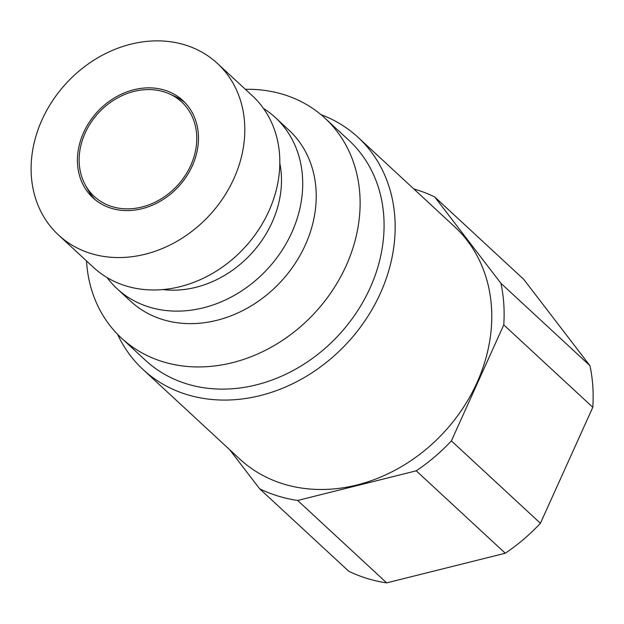 <?xml version="1.0" encoding="UTF-8"?>
<svg xmlns="http://www.w3.org/2000/svg" width="624" height="624" viewBox="0 0 624 624"><rect width="100%" height="100%" fill="white"/><g stroke="black" fill="none" stroke-linecap="round" stroke-linejoin="round"><path stroke-width="0.94" d="M434.71 196.942L523.739 279.349L589.953 365.695A171.74 143.044 -47.2 0 1 592.8 407.293L540.423 523.286A171.74 143.044 -47.2 0 1 505.284 553.231L386.693 582.878A171.74 143.044 132.8 0 1 348.707 571.217L259.67 488.81A171.74 143.044 -47.2 0 0 297.656 500.464L416.247 470.816A171.74 143.044 -47.2 0 0 451.394 440.879L503.763 324.886A171.74 143.044 -47.2 0 0 500.916 283.288L434.71 196.942A171.74 143.044 -47.2 0 0 413.837 188.971M386.693 582.878L297.656 500.464M540.423 523.286L451.394 440.879M505.284 553.231L416.247 470.816M589.953 365.695L500.916 283.288M592.8 407.293L503.763 324.886M229.687 449.701L259.67 488.81M117.562 334.285A158.215 131.789 -47.2 0 0 143.114 369.58L239.717 458.991A158.215 131.789 -47.2 0 0 283.475 483.982A158.215 131.789 -47.2 0 0 462.532 408.743A158.215 131.789 -47.2 0 0 454.662 226.762L358.059 137.342A158.215 131.789 -47.2 0 0 320.9 114.598M143.114 369.58A158.215 131.789 -47.2 0 0 186.872 394.563A158.215 131.789 -47.2 0 0 365.929 319.324A158.215 131.789 -47.2 0 0 358.059 137.342M121.438 338.068L145.408 360.251A149.815 124.784 -47.2 0 0 186.841 383.908A149.815 124.784 132.8 0 0 356.39 312.671A149.815 124.784 132.8 0 0 348.933 140.353L324.971 118.17A149.815 124.784 132.8 0 1 332.428 290.488A149.815 124.784 132.8 0 1 162.88 361.733A149.815 124.784 -47.2 0 1 121.438 338.068A149.815 124.784 -47.2 0 1 86.525 260.941M245.38 89.318A149.815 124.784 -47.2 0 1 283.53 94.513A149.815 124.784 132.8 0 1 324.971 118.17M117.023 288.67L130.525 301.166A116.563 97.087 -47.2 0 0 162.763 319.574A116.563 97.087 132.8 0 0 294.684 264.147A116.563 97.087 132.8 0 0 288.881 130.081L275.379 117.577A116.563 97.087 132.8 0 1 281.174 251.651A116.563 97.087 132.8 0 1 149.261 307.078A116.563 97.087 -47.2 0 1 117.023 288.67A116.563 97.087 -47.2 0 1 107.032 277.54M263.515 108.475A116.563 97.087 132.8 0 1 275.379 117.577M279.817 163.192A100.487 83.702 132.8 0 1 162.841 289.575M58.531 235.03L93.545 267.439A116.93 97.391 -47.2 0 0 125.892 285.909A116.93 97.391 132.8 0 0 258.219 230.303A116.93 97.391 132.8 0 0 252.4 95.815L217.378 63.398A116.93 97.391 -47.2 0 0 185.039 44.936A116.93 97.391 -47.2 0 0 52.712 100.534A116.93 97.391 -47.2 0 0 58.531 235.03A116.93 97.391 -47.2 0 0 90.87 253.492A116.93 97.391 -47.2 0 0 223.197 197.894A116.93 97.391 -47.2 0 0 217.378 63.398M111.283 208.276A66.23 55.162 132.8 0 1 92.968 197.816A66.23 55.162 132.8 0 1 89.669 121.641A66.23 55.162 132.8 0 1 164.619 90.152A66.23 55.162 132.8 0 1 182.941 100.612A66.23 55.162 132.8 0 1 186.241 176.787A66.23 55.162 132.8 0 1 111.283 208.276M112.039 206.614A64.358 53.609 132.8 0 1 85.363 185.086A64.358 53.609 132.8 0 1 96.205 115.526A64.358 53.609 132.8 0 1 163.87 91.814A64.358 53.609 132.8 0 1 169.666 94.006A64.358 53.609 132.8 0 1 189.205 168.628A64.358 53.609 132.8 0 1 112.039 206.614M95.183 199.742A66.23 55.162 132.8 0 1 88.14 190.109L85.363 185.086M185.032 102.671A66.23 55.162 -47.2 0 0 174.884 96.392L169.666 94.006"/></g></svg>

